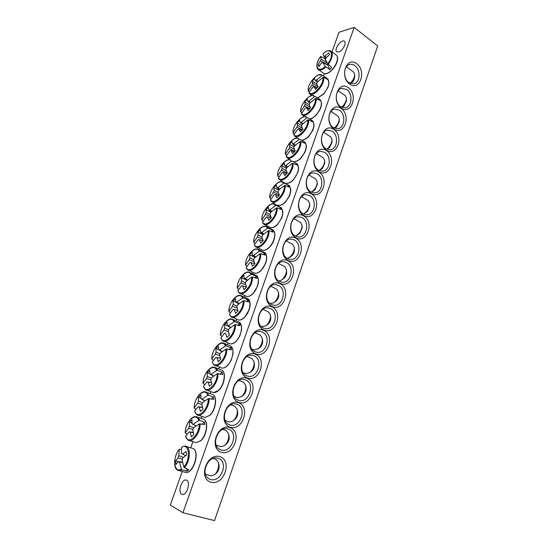 <?xml version="1.0" encoding="UTF-8"?>
<svg xmlns="http://www.w3.org/2000/svg" width="548" height="548" viewBox="0 0 548 548"><rect width="100%" height="100%" fill="white"/><g stroke="black" fill="none" stroke-linecap="round" stroke-linejoin="round"><path stroke-width="0.82" d="M221.05 449.922L220.323 449.648C210.076 445.757 218.227 425.001 228.324 429.043L228.646 429.166C239.079 432.646 231.455 453.689 221.05 449.922M221.413 452.258C233.969 456.231 242.428 431.612 230.002 427.577C217.508 423.138 208.596 448.394 221.413 452.258M354.172 27.4L182.936 512.75L214.535 520.6L377.709 45.991L354.172 27.4L339.013 32.25L332.129 51.546M230.146 427.159C242.531 431.386 250.874 407.089 238.633 402.807C226.317 398.122 217.522 423.035 230.146 427.159M247.285 377.962C259.307 382.675 267.445 359.009 255.539 354.241C243.579 349.076 235.024 373.332 247.285 377.962M263.972 330.04C275.658 335.225 283.583 312.161 272.014 306.935C260.389 301.318 252.053 324.937 263.972 330.04M280.227 283.357C291.591 288.981 299.318 266.492 288.07 260.841C276.767 254.799 268.65 277.809 280.227 283.357M341.151 108.401C330.889 101.031 323.464 122.081 333.972 129.02C344.288 136.007 351.371 115.388 341.151 108.401M326.457 150.604C315.908 143.59 308.298 165.174 319.094 171.743C329.697 178.367 336.958 157.235 326.457 150.604M311.387 193.869C300.551 187.224 292.742 209.363 303.845 215.542C314.737 221.782 322.176 200.13 311.387 193.869M295.941 238.236C284.796 231.982 276.781 254.697 288.2 260.464C299.4 266.301 307.031 244.093 295.941 238.236M356.734 63.657C346.596 55.8 339.239 76.645 349.624 84.084C359.81 91.564 366.824 71.137 356.734 63.657M219.864 456.69C206.939 452.477 197.732 478.582 210.987 482.185C223.981 485.905 232.715 460.478 219.864 456.69M303.715 215.912C292.721 209.459 284.809 231.886 296.071 237.859C307.12 243.901 314.655 221.974 303.715 215.912M318.97 172.099C308.277 165.27 300.564 187.128 311.517 193.506C322.265 199.938 329.615 178.552 318.97 172.099M333.848 129.369C323.45 122.177 315.929 143.494 326.581 150.248C337.034 157.057 344.206 136.185 333.848 129.369M348.37 87.68C338.239 80.145 330.903 100.935 341.274 108.052C351.453 115.21 358.454 94.845 348.37 87.68M272.151 306.544C283.672 311.956 291.502 289.18 280.096 283.741C268.63 277.905 260.403 301.215 272.151 306.544M255.683 353.844C267.534 358.796 275.562 335.431 263.835 330.437C252.039 325.039 243.593 348.973 255.683 353.844M238.77 402.396C250.97 406.876 259.211 382.894 247.141 378.367C235.003 373.435 226.331 398.019 238.77 402.396M182.936 512.75L170.291 505.057L182.059 472.075M190.896 447.326L192.725 442.202M201.397 417.898L201.719 416.987M210.268 393.026L210.596 392.121M219.036 368.468L219.344 367.598M227.687 344.226L227.975 343.418M236.229 320.285L236.483 319.566M244.661 296.646L244.881 296.036M252.991 273.301L253.162 272.829M323.532 75.631L324.217 73.713M229.77 424.899L229.516 424.81C218.96 421.364 226.55 400.177 236.798 404.253L236.948 404.301C247.593 407.575 240.236 428.94 229.77 424.899M238.373 400.211C227.982 397.012 234.613 376.175 244.833 379.682L245.456 379.887C255.82 383.312 248.895 404.143 238.599 400.287L238.373 400.211M246.86 375.853C236.9 372.565 242.771 352.515 252.772 355.447L253.854 355.789C263.794 359.296 257.642 379.339 247.559 376.079L246.86 375.853M255.245 351.809C245.696 348.446 250.854 329.149 260.608 331.54L262.143 332.013C271.678 335.588 266.239 354.878 256.402 352.172L255.245 351.809M263.513 328.074C254.354 324.649 258.861 306.072 268.349 307.955L270.328 308.538C279.473 312.182 274.692 330.745 265.116 328.56L263.513 328.074M271.678 304.654C262.889 301.16 266.808 283.268 276.007 284.693L278.405 285.364C287.179 289.07 283.001 306.949 273.705 305.243L271.678 304.654M279.74 281.528C271.301 277.98 274.678 260.732 283.583 261.732L286.378 262.485C294.81 266.246 291.173 283.48 282.172 282.213L279.74 281.528M346.679 89.488C352.981 93.585 352.09 106.874 345.439 107.833L340.671 106.716C334.369 102.798 335.075 89.468 341.644 88.344L346.679 89.488M339.459 110.189C345.973 114.244 344.863 127.917 337.945 128.705L333.383 127.629C326.868 123.745 327.786 110.045 334.616 109.079L339.459 110.189M332.156 131.143C338.897 135.164 337.534 149.248 330.341 149.837L325.998 148.803C319.265 144.953 320.422 130.849 327.533 130.075L332.156 131.143M324.765 152.351C331.739 156.344 330.101 170.866 322.621 171.223L318.532 170.236C311.552 166.434 312.983 151.885 320.375 151.323L324.765 152.351M317.278 173.832C324.512 177.778 322.553 192.773 314.778 192.875L310.969 191.937C303.736 188.176 305.469 173.161 313.155 172.846L317.278 173.832M309.695 195.581C317.203 199.486 314.894 214.987 306.812 214.802L303.304 213.912C295.804 210.199 297.879 194.677 305.866 194.643L309.695 195.581M302.023 217.597C309.819 221.461 307.113 237.503 298.722 236.996L295.55 236.167C287.755 232.503 290.221 216.446 298.516 216.713L302.023 217.597M338.643 52.005L336.808 51.813C333.485 49.697 341.425 38.668 344.397 41.299C346.939 42.854 342.473 51.135 338.643 52.005M181.724 494.214C177.456 492.166 181.874 478.493 186.251 480.103C191.122 481.034 186.923 496.029 182.217 494.412L181.724 494.214M294.249 239.901C302.352 243.716 299.208 260.334 290.509 259.464L287.693 258.704C279.59 255.094 282.487 238.462 291.084 239.079L294.249 239.901M218.001 458.279L218.878 458.614C228.824 462.546 220.851 482.918 210.61 479.479L209.336 478.979C199.588 474.65 208.082 454.573 218.001 458.279M354.851 65.685C360.927 69.822 360.262 82.693 353.912 83.83L348.932 82.673C342.863 78.707 343.349 65.794 349.624 64.506C351.405 64.047 353.152 64.445 354.851 65.685M323.135 53.67L323.08 53.718C330.725 46.162 334.938 54.636 327.752 63.726L331.684 67.555L330.793 68.596L329.869 69.555L325.259 66.472C317.456 73.932 313.696 65.205 320.649 56.437L324.724 58.506L325.334 57.766M325.259 66.472L322.765 62.52L321.491 62.876L318.888 66.596L318.059 64.733L321.251 59.211L320.649 56.437M321.251 59.211L326.738 62.835L326.964 62.438M324.724 58.506L326.738 62.835M323.08 53.718L323.841 56.321L325.122 55.958L328.697 52.896L329.574 54.732L326.012 57.855L325.375 59.622L327.752 63.726M325.902 58.314L323.841 56.321M346.425 66.774L353.755 72.226L354.714 74.809C354.405 77.905 352.844 80.741 350.021 83.337M350.645 83.604C352.939 82.042 354.261 80.008 354.597 77.494L354.714 74.96M328.499 64.589L327.8 65.116L322.765 62.52M325.122 55.958L326.464 57.417M328.04 64.959L320.621 60.958M318.059 64.733L319.505 65.637M327.8 65.116L329.869 69.555M182.066 446.99L181.648 447.339C189.026 442.12 191.129 458.957 183.854 466.965L184.402 467.704L188.8 469.739L187.005 471.294L182.018 469.794L181.395 469.109C173.887 474.006 172.243 457.162 179.244 449.483L181.443 449.148M181.648 447.339L181.354 453.436L182.443 453.963L186.108 451.497L186.532 455.121L182.868 457.703L182.073 459.909L183.854 466.965M181.395 469.109L179.497 462.183L178.415 461.635L175.997 464.423L175.62 460.8L178.011 457.895L178.799 455.71L179.244 449.483M186.738 468.972L187.005 471.294M182.587 462.396L179.497 462.183M213.097 458.45L215.987 459.327L218.419 462.519C219.104 467.054 217.926 471.061 214.878 474.534L211.09 475.904L205.5 474.294M215.042 474.369L216.734 472.712C218.679 470.499 219.433 467.944 218.995 465.04L218.467 462.738M182.463 459.046L178.011 457.895M178.799 455.71L183.285 457.381M185.594 455.737L181.354 453.436M182.443 453.963L185.642 455.71M178.415 461.635L182.505 462.012M175.62 460.8L178.401 461.649M185.183 455.511L185.238 455.977M255.019 243.778L253.834 242.154C252.909 233.654 264.383 221.83 267.445 228.297L268.287 228.18L272.692 230.331L273.199 232.174L268.958 230.633L268.123 230.818C269.198 239.497 257.259 251.477 254.457 244.696L255.402 246.49C259.464 251.087 270.096 238.75 268.958 230.633M253.834 242.154L257.382 236.969L258.081 235.03L257.855 232.14L260.348 229.585L260.663 232.393L261.869 232.4L267.445 228.297M261.869 232.4L263.814 234.003M272.692 230.331L271.623 231.42M268.123 230.818L262.567 235.071L261.869 237.024L263.191 240.545L260.656 243.113L259.259 239.675L258.06 239.654L254.457 244.696M286.303 240.949L292.659 244.34L294.297 247.463C294.338 250.758 293.07 253.779 290.502 256.526L287.227 258.444M289.036 257.697L292.022 255.711C293.66 253.957 294.468 252.032 294.44 249.922L294.31 247.662M262.937 240.784L259.259 239.675M258.06 239.654L258.54 239.784M262.615 239.106L257.382 236.969M258.081 235.03L261.869 237.024M263.314 234.421L260.663 232.393M257.855 232.14L263.047 234.654M263.019 240.12L262.499 240.647M263.054 221.33L261.917 219.686C260.916 211.466 272.404 199.493 275.534 205.651L276.377 205.534L280.72 207.747L281.247 209.514L277.062 207.891L276.24 208.076C277.384 216.474 265.444 228.619 262.567 222.132L263.362 223.735C267.349 228.434 278.302 215.891 277.062 207.891M261.917 219.686L265.479 214.432L266.17 212.521L265.903 209.754L268.397 207.171L268.753 209.843L269.972 209.802L275.534 205.651M269.972 209.802L271.822 211.391M280.72 207.747L279.747 208.747M276.24 208.076L270.691 212.371L270 214.302L271.349 217.707L268.808 220.31L267.397 216.981L266.184 217.008L262.567 222.132M293.947 218.686L300.489 222.344L302.03 225.42C302.03 228.591 300.77 231.53 298.263 234.229L295.427 236.092M296.543 235.572L299.735 233.517L302.14 227.893L302.044 225.605M270.904 218.131L267.397 216.981M270.945 216.755L265.479 214.432M266.17 212.521L270.137 214.672M271.287 211.85L268.753 209.843M265.903 209.754L270.842 212.234M271.246 217.46L270.664 218.056M270.986 199.157L269.897 197.506C268.828 189.546 280.316 177.436 283.522 183.299L284.357 183.183L288.652 185.45L289.2 187.149L285.07 185.45L284.248 185.628C285.467 193.745 273.521 206.048 270.568 199.862L271.226 201.28C275.137 206.075 286.399 193.314 285.07 185.45M269.897 197.506L273.473 192.184L274.158 190.293L273.849 187.656L276.35 185.032L276.747 187.587L277.966 187.491L283.522 183.299M277.966 187.491L279.733 189.067M288.652 185.45L287.762 186.375M284.248 185.628L278.713 189.964L278.035 191.869L279.405 195.163L276.863 197.801L275.425 194.581L274.206 194.656L270.568 199.862M301.516 196.698L308.216 200.616L309.668 203.63C309.627 206.692 308.38 209.555 305.921 212.213L303.798 213.816M303.962 213.727L307.353 211.603L309.743 206.13L309.675 203.815M278.781 195.766L275.425 194.581M279.199 194.704L273.473 192.184M274.158 190.293L278.322 192.622M279.165 189.56L276.747 187.587M273.849 187.656L278.672 190.163M279.37 195.074L278.72 195.746M278.822 177.271L277.774 175.607C276.637 167.907 288.132 155.653 291.406 161.228L292.235 161.119L296.482 163.434L297.043 165.064L292.975 163.29L292.159 163.462C293.447 171.312 281.494 183.765 278.473 177.867L278.994 179.121C282.823 184.005 294.392 171.024 292.975 163.29M277.774 175.607L281.371 170.209L282.042 168.346L281.699 165.825L284.2 163.181L284.631 165.606L285.864 165.462L291.406 161.228M285.864 165.462L287.549 167.017M296.482 163.434L295.673 164.277M292.159 163.462L286.638 167.839L285.96 169.716L287.358 172.908L284.816 175.572L283.35 172.462L282.124 172.593L278.473 177.867M309.004 174.976L315.847 179.148L317.21 182.1C317.134 185.06 315.895 187.848 313.49 190.464L311.319 192.136L314.874 189.957L317.251 184.621L317.21 182.279M286.57 173.689L283.35 172.462M287.33 172.935L281.371 170.209M282.042 168.346L286.44 170.88M286.947 167.551L284.631 165.606M281.699 165.825L286.494 168.414M286.563 155.653L285.556 153.974C284.35 146.528 295.851 134.144 299.194 139.432L300.016 139.322L304.215 141.692L304.791 143.261L300.777 141.411L299.968 141.576C301.325 149.166 289.365 161.763 286.275 156.146L286.673 157.249C290.413 162.208 302.284 149.008 300.777 141.411M285.556 153.974L289.166 148.515L289.824 146.672L289.454 144.275L291.954 141.596L292.42 143.898L293.66 143.713L299.194 139.432M293.66 143.713L295.276 145.254M304.215 141.692L303.482 142.466M299.968 141.576L294.454 145.987L293.79 147.85L295.208 150.933L292.666 153.632L291.18 150.625L289.94 150.796L286.275 156.146M316.422 153.515L323.382 157.94L324.656 160.824C324.553 163.681 323.327 166.4 320.964 168.989L319.059 170.531M319.107 170.558L322.306 168.579L324.663 163.373L324.656 160.996M294.269 151.878L291.18 150.625M294.906 151.227L289.166 148.515M289.824 146.672L294.488 149.433M294.639 145.823L292.42 143.898M289.454 144.275L294.201 146.919M294.208 134.301L293.242 132.616C291.974 125.417 303.476 112.895 306.88 117.916L307.702 117.806L311.846 120.224L312.442 121.731L308.476 119.807L307.681 119.971C309.106 127.3 297.139 140.041 293.981 134.698L294.262 135.657C297.906 140.699 310.079 127.259 308.476 119.807M293.242 132.616L296.865 127.088L297.516 125.266L297.105 122.985L299.605 120.279L300.105 122.464L301.359 122.238L306.88 117.916M301.359 122.238L302.907 123.759M311.846 120.224L311.189 120.93M307.681 119.971L302.181 124.417L301.523 126.252L302.962 129.232L300.414 131.958L298.913 129.061L297.667 129.28L293.981 134.698M323.758 132.315L330.814 136.979L332.013 139.795C331.883 142.562 330.663 145.22 328.348 147.775L326.683 149.193M326.82 149.255L329.649 147.467L331.985 142.377L332.013 139.959M301.873 130.342L298.913 129.061M302.4 129.794L296.865 127.088M297.516 125.266L302.482 128.287M302.243 124.362L300.105 122.464M297.105 122.985L301.79 125.684M301.763 113.21L300.831 111.518C299.503 104.558 311.004 91.913 314.477 96.66L315.285 96.558L319.388 99.024L319.998 100.462L316.086 98.476L315.292 98.633C316.785 105.709 304.818 118.587 301.592 113.518L301.756 114.347C305.311 119.45 317.772 105.778 316.086 98.476M300.831 111.518L304.469 105.928L305.113 104.127L304.667 101.962L307.168 99.222L307.702 101.298L308.962 101.024L314.477 96.66M308.962 101.024L310.442 102.524M319.388 99.024L318.799 99.661M315.292 98.633L309.805 103.113L309.161 104.928L310.613 107.805L308.072 110.566L306.544 107.764L305.291 108.025L301.592 113.518M331.019 111.36L338.157 116.272L339.274 119.019C339.123 121.69 337.911 124.293 335.636 126.814L334.191 128.102M334.465 128.232L336.904 126.602L339.226 121.622L339.274 119.176M309.394 109.073L306.544 107.764M309.819 108.627L304.469 105.928M305.113 104.127L310.421 107.449M309.791 103.202L307.702 101.298M304.667 101.962L309.278 104.695M309.23 92.386L308.325 90.673C306.935 83.96 318.443 71.192 321.971 75.672L322.779 75.569L326.834 78.083L327.457 79.46L323.601 77.405L322.813 77.563C324.368 84.392 312.401 97.4 309.113 92.591L309.168 93.304C312.627 98.469 325.375 84.563 323.601 77.405M308.325 90.673L311.976 85.022L312.613 83.248L312.141 81.193L314.641 78.433L315.203 80.392L316.47 80.07L321.971 75.672M316.47 80.07L317.888 81.556M326.834 78.083L326.313 78.652M322.813 77.563L317.34 82.077L316.696 83.865L318.176 86.646L315.627 89.434L314.086 86.735L312.819 87.036L309.113 92.591M338.205 90.66L345.411 95.804L346.452 98.476C346.281 101.072 345.076 103.62 342.843 106.113L341.589 107.271M342.048 107.477L344.069 105.99L346.37 101.12L346.446 98.626M316.833 88.064L314.086 86.735M317.148 87.714L311.976 85.022M312.613 83.248L318.073 86.748M317.285 82.344L315.203 80.392M312.141 81.193L316.785 84.036M246.888 266.52L245.648 264.903C244.798 256.128 256.265 244.463 259.245 251.231L260.101 251.114L264.554 253.21L265.047 255.121L260.738 253.662L259.903 253.854C260.896 262.828 248.97 274.644 246.251 267.54L247.34 269.548C251.47 274.034 261.793 261.903 260.738 253.662M245.648 264.903L249.182 259.8L249.888 257.834L249.696 254.813L252.19 252.292L252.47 255.231L253.662 255.286L259.245 251.231M253.662 255.286L255.704 256.916M264.554 253.21L263.382 254.382M259.903 253.854L254.334 258.067L253.628 260.047L254.93 263.677L252.388 266.212L251.025 262.656L249.833 262.588L246.251 267.54M278.583 263.485L284.727 266.609L286.46 269.774C286.549 273.199 285.275 276.308 282.645 279.103L281.254 280.206L278.809 280.987M281.419 280.096L284.207 278.179C285.885 276.398 286.7 274.411 286.645 272.219L286.474 269.979M254.882 263.725L251.025 262.656M249.833 262.588L250.47 262.752M254.204 261.766L249.182 259.8M249.888 257.834L253.745 259.807M255.245 257.293L252.47 255.231M249.696 254.813L255.169 257.355M254.69 263.074L254.217 263.54M238.647 289.55L237.359 287.953C236.585 278.898 248.039 267.383 250.943 274.473L251.799 274.349L256.313 276.391L256.786 278.377L252.416 277L251.573 277.192C252.491 286.467 240.572 298.105 237.935 290.693L239.181 292.92C243.374 297.29 253.375 285.357 252.416 277M237.359 287.953L240.873 282.926L241.586 280.939L241.435 277.781L243.929 275.295L244.168 278.37L245.353 278.48L250.943 274.473M245.353 278.48L247.497 280.117M256.313 276.391L255.032 277.651M251.573 277.192L245.997 281.364L245.278 283.371L246.552 287.118L244.018 289.618L242.675 285.94L241.497 285.816L237.935 290.693M270.794 286.303L276.699 289.152L278.528 292.358C278.658 295.92 277.384 299.126 274.685 301.975L273.534 302.9L269.972 303.551M273.705 302.784L276.295 300.934C278.021 299.119 278.836 297.071 278.747 294.797L278.542 292.564M246.463 286.892L242.675 285.94M241.497 285.816L242.305 286.015M245.703 284.741L240.873 282.926M241.586 280.939L245.511 282.871M247.08 280.453L244.168 278.37M241.435 277.781L246.497 280.042M246.251 286.316L245.826 286.734M230.311 312.887L228.961 311.298C228.263 301.948 239.709 290.598 242.531 298.016L243.394 297.893L247.963 299.872L248.415 301.934L243.983 300.647L243.134 300.845C243.97 310.421 232.064 321.882 229.502 314.141L229.454 314.497M228.961 311.298L232.455 306.353L233.181 304.339L233.071 301.044L235.558 298.598L235.756 301.811L236.928 301.969L242.531 298.016M236.928 301.969L239.188 303.626M247.963 299.872L246.573 301.229M243.134 300.845L237.544 304.969L236.818 306.996L238.065 310.874L235.53 313.333L234.215 309.538L233.051 309.353L229.502 314.141M262.93 309.401L268.561 311.976L270.479 315.21C270.678 318.915 269.39 322.231 266.629 325.142L265.705 325.889L262.013 326.601L260.841 326.087M265.876 325.765L268.287 323.984C270.048 322.128 270.87 320.011 270.746 317.648L270.507 315.422M237.88 310.36L234.215 309.538M233.051 309.353L234.037 309.572M237.113 308.031L232.455 306.353M233.181 304.339L237.168 306.236M238.812 303.928L235.756 301.811M233.071 301.044L237.216 302.818M237.702 309.853L237.311 310.23M221.865 336.527L220.447 334.951C219.837 325.307 231.263 314.127 234.003 321.875L234.88 321.751L239.503 323.669L239.935 325.807L235.441 324.608L234.578 324.806C235.339 334.698 223.447 345.98 220.967 337.897L220.913 338.232M220.447 334.951L223.927 330.095L224.659 328.053L224.598 324.615L227.078 322.203L227.235 325.56L228.393 325.772L234.003 321.875M228.393 325.772L230.776 327.451M239.503 323.669L237.983 325.122M234.578 324.806L228.982 328.882L228.242 330.944L229.468 334.938L226.941 337.363L225.646 333.437L224.495 333.205L220.967 337.897M255.005 332.794L260.314 335.088L262.334 338.342C262.588 342.205 261.3 345.624 258.464 348.603L254.032 349.994L251.929 349.124M257.944 349.049L260.17 347.329C261.978 345.432 262.8 343.247 262.636 340.781L262.355 338.561M224.495 333.205L225.646 333.437M228.427 331.636L223.927 330.095M224.659 328.053L228.701 329.903M230.448 327.704L227.235 325.56M224.598 324.615L227.769 325.916M229.043 333.691L228.674 334.04M213.316 360.481L211.829 358.919C211.295 348.966 222.714 337.958 225.365 346.048L226.242 345.925L230.927 347.775L231.338 349.994L226.783 348.884L225.913 349.097C226.584 359.303 214.706 370.393 212.316 361.975L212.261 362.283M211.829 358.919L215.289 354.145L216.028 352.076L216.008 348.494L218.488 346.124L218.604 349.624L219.748 349.898L225.365 346.048M219.748 349.898L222.262 351.59M230.927 347.775L229.276 349.329M225.913 349.097L220.303 353.124L219.556 355.207L220.755 359.33L218.227 361.714L216.967 357.666L215.823 357.371L212.316 361.975M247.011 356.481L251.964 358.502L254.073 361.762C254.395 365.79 253.101 369.325 250.189 372.373L245.942 373.695L243.059 372.572M249.888 372.633L251.95 370.975C253.806 369.037 254.635 366.776 254.423 364.208L254.101 361.981M220.406 358.262L216.967 357.666M215.823 357.371L220.385 358.187M219.645 355.57L215.289 354.145M216.028 352.076L220.111 353.885M221.981 351.802L218.604 349.624M216.008 348.494L218.59 349.508M204.657 384.751L203.089 383.203C202.644 372.941 214.049 362.112 216.611 370.551L217.494 370.427L222.241 372.208L222.632 374.51L217.131 373.709C217.714 384.244 205.849 395.135 203.555 386.367L205.473 389.649C209.836 393.478 218.597 382.264 218.001 373.496M203.089 383.203L206.528 378.517L207.281 376.421L207.302 372.695L209.781 370.359L209.85 374.01L210.987 374.346L216.611 370.551M210.987 374.346L213.645 376.044M222.241 372.208L220.447 373.873M217.131 373.709L211.507 377.688L210.754 379.798L211.918 384.052L209.398 386.395L208.165 382.216L207.034 381.867L203.555 386.367M238.962 380.47L243.504 382.209L245.696 385.47C246.1 389.669 244.805 393.334 241.812 396.457L237.757 397.711L234.174 396.403M241.723 396.533L243.62 394.937C245.531 392.943 246.36 390.608 246.1 387.922L245.737 385.689M211.514 382.716L208.165 382.216M207.034 381.867L211.466 382.566M210.761 379.833L206.528 378.517M207.281 376.421L211.391 378.175M213.412 376.216L209.85 374.01M207.302 372.695L209.822 373.633M195.889 409.342L194.239 407.815C193.882 397.232 205.26 386.587 207.74 395.382L208.63 395.259L213.432 396.971L213.802 399.355L208.226 398.656C208.72 409.527 196.876 420.22 194.67 411.089L194.615 411.356M194.239 407.815L197.657 403.218L198.417 401.095L198.486 397.218L200.958 394.923L200.986 398.725L202.102 399.115L207.74 395.382M202.102 399.115L204.918 400.835M213.432 396.971L211.487 398.752M208.226 398.656L202.596 402.581L201.828 404.725L202.966 409.109L200.452 411.411L199.246 407.096L198.129 406.685L194.67 411.089M230.866 404.767L234.934 406.219L237.216 409.472C237.695 413.856 236.4 417.651 233.318 420.857L229.454 422.049L225.228 420.604M233.434 420.754L235.181 419.206C237.147 417.165 237.976 414.74 237.668 411.938L237.25 409.692M202.5 407.5L199.246 407.096M198.129 406.685L202.445 407.28M201.952 404.486L197.657 403.218M198.417 401.095L202.555 402.787M204.74 400.965L200.986 398.725M198.486 397.218L200.952 398.088M187.005 434.269L185.265 432.756C184.998 421.844 196.362 411.39 198.746 420.556L199.643 420.426L204.507 422.076L204.856 424.542L199.205 423.947C199.602 435.167 187.779 445.647 185.669 436.146L185.614 436.393M185.265 432.756L188.663 428.255L189.437 426.104L189.546 422.07L192.019 419.816L191.992 423.775L193.101 424.227L198.746 420.556M193.101 424.227L196.081 425.96M204.507 422.076L202.39 423.974M199.205 423.947L193.56 427.817L192.786 429.995L193.896 434.516L191.375 436.77L190.204 432.317L189.101 431.845L185.669 436.146M222.735 429.379L226.256 430.543L228.605 433.776C229.18 438.249 227.934 442.147 224.851 445.462L221.043 446.709L216.22 445.182M226.632 443.805L226.721 443.729C228.687 441.613 229.482 439.126 229.112 436.263L228.653 433.995M193.382 432.632L190.204 432.317M189.101 431.845L193.307 432.338M193.033 429.468L188.663 428.255M189.437 426.104L193.643 427.755M195.965 426.043L191.992 423.775M189.546 422.07L191.958 422.878M337.047 55.951C338.191 59.711 336.588 64.239 332.232 69.534C328.992 72.898 326.218 74.261 323.909 73.617C328.731 76.008 340.082 63.205 337.116 56.054L337.047 55.951M328.259 64.349C332.759 57.615 333.506 53.101 330.492 50.806L336.705 55.396M320.655 56.389C316.908 61.828 315.922 66.061 317.703 69.096C319.477 70.87 322.19 70.178 325.834 67.02M193.239 448.579C199.753 451.922 193.348 473.198 185.93 472.547C193.636 473.342 200.075 451.956 193.239 448.579L184.895 446.065L181.82 447.038M179.347 449.25C174.106 455.1 172.901 467.677 177.49 470.095C178.812 470.896 180.319 470.8 182.018 469.794M184.402 467.704C190.738 460.916 190.957 445.558 184.895 446.065M269.109 247.381C266.773 249.648 264.622 250.607 262.67 250.272C264.752 250.655 266.999 249.689 269.411 247.36C274.5 242.483 276.596 232.859 273.226 230.16C276.459 232.825 274.164 242.552 269.109 247.381M268.287 228.18L265.986 226.317L273.226 230.16M277.192 224.605C274.74 227.002 272.507 228.009 270.493 227.626C272.637 228.064 274.966 227.05 277.494 224.591L281.741 217.988L282.802 214.049L282.864 211.275L281.371 207.822C283.994 212.329 282.597 217.926 277.192 224.605M276.377 205.534L274.26 203.87L281.371 207.822M285.172 202.116C282.61 204.644 280.295 205.699 278.226 205.274C280.418 205.76 282.837 204.705 285.474 202.109L289.625 195.711L290.687 192.006L290.817 189.231L289.413 185.758C291.885 190.122 290.474 195.574 285.172 202.116M284.357 183.183L282.426 181.696L289.413 185.758M293.057 179.908C290.598 182.381 288.337 183.512 286.282 183.299C288.46 183.58 290.817 182.45 293.351 179.915L297.913 172.367L298.681 168.305L297.338 163.955C299.681 168.181 298.249 173.504 293.057 179.908M292.235 161.119L297.338 163.955M300.016 139.322L305.168 142.418C307.373 146.515 305.928 151.7 300.838 157.982C298.578 160.297 296.447 161.489 294.461 161.571M307.702 117.806L312.894 121.142C314.977 125.108 313.518 130.171 308.517 136.336C306.394 138.541 304.366 139.781 302.434 140.055M293.235 132.582L293.296 133.322M315.285 96.558L320.518 100.113C322.477 103.956 321.012 108.901 316.107 114.957C314.093 117.073 312.141 118.347 310.264 118.765M322.779 75.569L328.047 79.33C329.889 83.063 328.41 87.892 323.601 93.838L317.963 97.722M308.25 91.098C306.887 84.659 316.867 72.446 321.69 74.829L318.669 75.042M260.916 270.465C258.69 272.596 256.635 273.507 254.745 273.212C256.759 273.555 258.923 272.623 261.225 270.424L265.801 263.006L266.691 259.067L266.643 256.245L264.972 252.772C268.369 255.457 266.081 265.609 260.916 270.465M260.101 251.114L257.601 249.052L264.972 252.772M252.621 293.844C250.511 295.845 248.539 296.715 246.716 296.461C248.669 296.756 250.737 295.865 252.929 293.796L257.608 286.118L258.485 281.898L258.355 279.09L256.601 275.671C260.17 278.363 257.889 288.974 252.621 293.844M251.799 274.349L249.107 272.075L256.601 275.671M244.209 317.532C242.216 319.402 240.339 320.231 238.586 320.018C240.462 320.265 242.442 319.416 244.524 317.477L249.313 309.517L250.141 305.188L249.97 302.318L248.121 298.859C251.868 301.551 249.593 312.655 244.209 317.532M244.586 317.155C250.614 311.744 251.833 299.133 246.456 299.044M229.598 314.675L230.92 316.614C235.161 320.854 244.853 309.113 243.983 300.647M243.394 297.893L240.497 295.393L248.121 298.859M235.695 341.534C233.804 343.281 232.023 344.069 230.352 343.897C232.147 344.096 234.037 343.288 236.01 341.473L239.825 336.02L241.62 329.786L241.497 325.944L239.524 322.334C243.449 325.033 241.182 336.643 235.695 341.534M221.07 338.424L222.55 340.623C226.838 344.733 236.215 333.177 235.441 324.608M234.88 321.751L231.777 319.011L239.524 322.334M227.057 365.859C225.283 367.482 223.598 368.229 222.002 368.098C223.721 368.249 225.509 367.482 227.379 365.79L231.194 360.372L233.064 353.713L232.886 349.768L230.818 346.117C234.921 348.802 232.667 360.968 227.057 365.859M212.268 362.29L214.069 364.968C218.399 368.941 227.461 357.556 226.783 348.884M226.242 345.925C225.564 344.123 224.461 343.13 222.947 342.932L230.818 346.117M218.31 390.512L213.535 392.621C215.172 392.731 216.871 392.005 218.625 390.429C224.399 385.463 226.427 372.873 221.988 370.201C226.276 372.873 224.029 385.621 218.31 390.512M217.494 370.427C216.789 368.434 215.624 367.352 214.001 367.174L221.988 370.201M209.439 415.5L204.952 417.487L209.761 415.411C215.652 410.445 217.672 397.238 213.042 394.608C217.515 397.245 215.282 410.616 209.439 415.5M194.615 411.363L196.766 414.672C201.15 418.357 209.61 407.308 209.11 398.437M208.63 395.259C207.904 393.06 206.671 391.882 204.938 391.731L213.042 394.608M200.452 440.825L196.246 442.695L200.767 440.729C206.788 435.77 208.795 421.919 203.972 419.323C208.63 421.926 206.411 435.955 200.452 440.825M185.614 436.407L187.943 440.044C192.334 443.579 200.5 432.68 200.089 423.727M199.643 420.426C198.897 418.014 197.602 416.74 195.752 416.617L203.972 419.323M317.703 69.096L323.909 73.617M330.492 50.806C328.43 50.128 325.964 51.087 323.094 53.67M177.49 470.095L185.93 472.547M254.423 245.141L255.402 246.49L262.67 250.272M265.986 226.317C260.999 224.721 253.018 235.345 253.758 242.449M262.533 222.604L263.362 223.735L270.493 227.626M274.26 203.87C269.274 202.144 261.012 212.98 261.841 220.001M270.541 200.363L275.062 204.082M277.617 205.11L278.226 205.274M282.426 181.696C277.452 179.854 268.91 190.903 269.822 197.842M278.453 178.401L282.151 181.635M290.488 159.797C285.529 157.838 276.699 169.113 277.699 175.956M294.495 161.592C296.584 161.578 298.797 160.379 301.126 158.002L305.113 151.933L306.195 148.474L306.401 145.802L305.168 142.418M286.262 156.714L289.522 159.653M298.441 138.165C293.509 136.089 284.391 147.597 285.474 154.344M302.489 140.089C304.517 139.877 306.62 138.63 308.805 136.37L312.709 130.458L313.785 127.17L314.045 124.519L312.894 121.142M293.981 135.301L296.927 138.014M306.291 116.799C301.393 114.614 291.988 126.348 293.159 133M310.339 118.82L311.367 118.553C311.778 118.724 313.456 117.539 316.388 114.998L320.21 109.237L321.286 106.12L321.594 103.476L320.518 100.113M301.599 114.148L304.291 116.683M314.045 95.688C309.175 93.4 299.482 105.374 300.749 111.922M318.052 97.791L323.875 93.9L328.074 87.221L328.999 83.502L328.047 79.33M309.127 93.256L311.6 95.633M246.21 267.958L247.34 269.548L254.745 273.212M257.601 249.052C252.621 247.58 244.922 258.005 245.579 265.191M237.887 291.084L239.181 292.92L246.716 296.461M249.107 272.075C244.141 270.733 236.709 280.96 237.284 288.221M229.454 314.504L230.92 316.614L238.586 320.018M240.497 295.393C235.558 294.18 228.393 304.222 228.893 311.552M220.919 338.239L222.55 340.623L230.352 343.897M231.777 319.011C226.865 317.929 219.967 327.793 220.385 335.191M214.069 364.968L222.002 368.098M222.947 342.932C218.07 341.986 211.425 351.679 211.761 359.145M205.473 389.649L213.535 392.621M214.001 367.174C209.165 366.359 202.767 375.887 203.027 383.415M196.766 414.672L204.952 417.487M204.938 391.731C200.157 391.053 193.992 400.424 194.177 408.013M187.943 440.044L196.246 442.695M195.752 416.617C191.026 416.069 185.094 425.289 185.203 432.947M226.721 443.729L225.023 445.305"/></g></svg>

